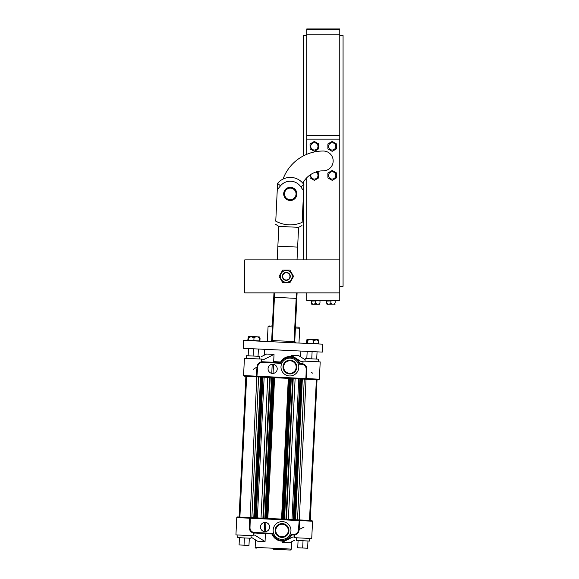 <?xml version="1.0" encoding="UTF-8"?>
<svg xmlns="http://www.w3.org/2000/svg" width="579" height="579" viewBox="0 0 579 579"><rect width="100%" height="100%" fill="white"/><g stroke="black" fill="none" stroke-linecap="round" stroke-linejoin="round"><path stroke-width="0.87" d="M326.57 303.888L327.229 304.286L335.147 304.084M331.159 303.606L331.615 303.888M339.772 286.279L343.065 286.279L343.065 35.551L339.772 35.551M303.476 259.884L303.476 194.218M303.476 184.006L303.476 182.009M303.476 155.86L303.476 35.551L306.776 35.551M335.147 301.058L335.147 302.969C335.147 304.605 335.147 304.605 335.147 302.969C335.147 304.605 335.147 304.605 335.147 302.969C333.721 304.605 332.288 304.605 330.862 302.969C329.429 304.605 328.003 304.605 326.57 302.969C326.57 304.605 326.57 304.605 326.57 302.969L326.57 301.058L335.147 300.791M330.862 302.969L330.862 301.058M339.772 34.769L306.776 34.769L306.776 28.95L339.772 28.95L339.772 259.884L244.758 259.884L244.758 292.873L339.772 292.873L339.772 300.791L306.776 300.791L306.776 292.873M339.772 139.141L306.776 139.141L306.776 154.311M306.776 177.739L306.776 259.884M339.772 259.884L339.772 292.873M306.776 139.141L306.776 135.558L339.772 135.558M306.776 34.769L306.776 135.558M243.614 340.387L322.706 344.179L322.322 352.09L243.238 348.297L243.614 340.387M295.406 328.011L299.69 328.213L298.75 327.178L295.456 327.019L296.824 298.409L294.754 341.523L296.014 342.898L294.118 341.719L294.769 341.748M274.634 292.873L274.424 297.28L296.824 298.409L297.092 292.873M273.758 297.302L274.424 297.28L272.354 340.329L270.306 341.668L271.689 340.416L273.968 292.873M290.274 276.567A3.959 3.959 0 0 1 286.135 280.337A3.959 3.959 0 0 1 282.371 276.19A3.959 3.959 0 0 1 286.511 272.427A3.959 3.959 0 0 1 290.274 276.567M289.949 276.552A3.626 3.626 0 0 0 284.665 273.15A3.626 3.626 0 0 0 284.361 279.433A3.626 3.626 0 0 0 289.949 276.552M272.354 340.329L271.689 340.438M271.674 340.561L294.754 341.523M318.689 148.81L314.44 151.351L310.112 148.933L310.04 143.983L314.288 141.442L318.616 143.86L318.689 148.81M336.508 177.84L332.252 180.38L327.931 177.97L327.859 173.02L332.107 170.479L336.435 172.889L336.508 177.84M302.817 183.181A23.095 23.095 0 0 1 323.27 170.812A9.894 9.894 0 0 0 333.171 160.911A9.894 9.894 0 0 0 323.27 151.018A42.889 42.889 0 0 0 283.022 179.092M307.087 339.287L317.842 339.721L307 339.316L306.421 343.137L318.58 343.723L318.703 341.082L316.286 339.728L313.753 340.85C311.806 338.939 309.779 338.845 307.673 340.553L307 339.316M318.291 339.822L317.842 339.721L318.37 339.866L318.703 341.082M313.753 340.85L313.623 343.485M307.673 340.553L307.543 343.188M248.355 337.709L248.232 340.343L248.384 337.709C248.463 335.9 248.456 335.9 248.355 337.709C248.456 335.9 248.463 335.9 248.384 337.709L251.25 336.602L253.993 337.977C255.94 336.261 257.8 336.348 259.587 338.245C259.66 336.435 259.667 336.435 259.587 338.245L259.457 340.886L247.776 340.322L248.348 336.5L259.182 336.906L248.883 336.413M253.993 337.977L253.87 340.611M259.631 337.007L259.182 336.906L259.71 337.043L260.043 338.266L259.913 340.908L259.435 341.147M260.043 338.266L259.624 337.441M282.704 282.646L279.085 276.378L282.704 270.111L289.941 270.111L293.56 276.378L289.941 282.646L282.704 282.646M336.471 148.875L332.18 151.351L327.895 148.875L327.895 143.918L332.18 141.442L336.471 143.918L336.471 148.875M277.203 259.884L278.817 226.382L298.583 227.33L297.635 247.103L277.869 246.155L297.635 247.103L297.027 259.884M290.557 188.139A5.776 5.776 0 0 1 295.138 197.026A5.776 5.776 0 0 1 285.15 196.549A5.776 5.776 0 0 1 290.557 188.139M289.963 200.493A6.601 6.601 0 0 1 283.696 193.589A6.601 6.601 0 0 1 290.6 187.314A6.601 6.601 0 0 1 296.875 194.218A6.601 6.601 0 0 1 289.963 200.493M303.635 190.99L300.783 186.785L303.939 184.65L302.122 222.43C301.927 226.49 301.927 226.49 302.122 222.43C301.927 226.49 301.927 226.49 302.122 222.43C293.119 226.071 284.332 225.651 275.763 221.171C275.568 225.224 275.568 225.224 275.763 221.171L277.573 183.384A16.494 16.494 0 0 1 303.939 184.65M277.573 183.384L280.511 185.816L277.269 189.724M280.511 185.816A12.687 12.687 0 0 1 300.783 186.785M312.052 304.286L319.318 304.286L311.393 304.084M312.153 303.888L311.697 303.613M317.212 304.076L316.438 303.888L317.212 304.076M319.977 304.113L319.318 304.286L319.977 304.084M281.401 360.782L280.316 362.628L280.735 363.308L262.548 362.432A4.618 4.618 0 0 0 257.72 366.666L256.931 376.198L305.864 378.55L306.486 379.238L318.682 379.824L256.403 376.835L256.656 371.566L256.403 376.835L244.208 376.249L243.578 375.561L244.41 358.263L261.549 359.081L261.411 361.846L259.674 362.483M316.243 379.708L318.349 379.81L317.031 379.744L310.279 520.456L317.031 379.744L316.373 379.715L309.62 520.42L311.596 520.521L309.49 520.42L316.373 379.715L309.49 520.42L311.929 520.535L312.551 521.223L311.726 538.528L294.588 537.703L294.718 534.938L296.187 534.453M271.725 325.883L272.383 325.912M302.998 363.858L299.864 363.561C297.845 359.183 294.899 356.845 291.027 356.555L290.122 356.498M289.934 356.49L282.328 359.697L281.437 360.739M303.034 361.737L301.312 361.651L291.092 355.216L291.027 356.555M303.809 364.169L302.6 363.764M306.769 368.28L306.544 367.296M304.605 364.64L303.968 364.249M318.682 379.824L319.369 379.202L306.523 378.579L306.486 379.238L306.74 373.969L306.081 373.947L306.146 368.989A4.618 4.618 0 0 0 301.746 364.314L299.379 364.198A9.894 9.894 0 0 0 280.735 363.308M302.933 363.844L303.063 361.079L320.201 361.897L319.369 379.202M312.884 373.252L311.582 372.594M243.578 375.561L260.514 376.372M257.489 364.936L257.17 365.899M299.379 364.198L299.864 363.561A10.56 10.56 0 0 0 280.316 362.628L262.577 361.774A5.276 5.276 0 0 0 257.062 366.608L256.656 371.566M262.548 362.432L262.577 361.774L261.346 361.861M277.218 369.084A4.589 4.589 0 0 0 270.538 364.784A4.589 4.589 0 0 0 270.154 372.717A4.589 4.589 0 0 0 277.218 369.084M290.325 358.155A8.909 8.909 0 0 1 297.389 371.87A8.909 8.909 0 0 1 281.98 371.132A8.909 8.909 0 0 1 290.325 358.155M273.512 364.365A4.589 4.589 0 0 0 272.195 364.3L271.761 373.361A4.589 4.589 0 0 0 273.078 373.426L273.512 364.365M290.231 360.145A6.912 6.912 0 0 1 295.71 370.792A6.912 6.912 0 0 1 283.753 370.213A6.912 6.912 0 0 1 290.231 360.145M290.202 360.789A6.268 6.268 0 0 1 295.167 370.437A6.268 6.268 0 0 1 284.325 369.923A6.268 6.268 0 0 1 290.202 360.789M306.74 373.969L306.805 368.997A5.276 5.276 0 0 0 301.782 363.655A5.276 5.276 0 0 1 306.805 368.997L306.146 368.989M256.931 376.198L256.425 376.393M280.641 361.984L273.679 361.643L272.673 362.259M300.906 351.062L300.624 356.867L305.111 359.689L298.547 355.571L291.092 355.216M273.679 361.643L274.026 354.399L266.572 354.037L261.136 356.751M256.678 367.209L253.522 369.199M274.026 354.399L263.235 359.827L261.513 359.74M246.386 358.358L246.516 355.716L259.696 356.353L259.566 358.987M248.159 355.796L248.507 348.551M253.103 356.034L253.45 348.782M258.046 356.273L258.393 349.021M305.046 361.173L305.169 358.531L318.349 359.168L318.226 361.803M316.706 359.089L317.053 351.837M306.819 358.611L307.167 351.366M311.763 358.85L312.11 351.598M309.613 520.42L316.366 379.715M294.465 519.696L301.218 378.984M291.99 519.58L298.742 378.869M288.364 519.399L295.116 378.695M286.258 519.298L293.01 378.594M284.217 519.204L290.969 378.492M265.168 518.292L271.92 377.58M263.127 518.191L269.879 377.486M261.013 518.089L267.766 377.385M257.387 517.916L264.147 377.211M254.919 517.8L261.672 377.088M246.647 376.372L239.894 517.076L237.455 516.96L249.643 517.546L250.273 518.234L249.99 527.795A4.618 4.618 0 0 0 254.384 532.47L272.571 533.346A9.894 9.894 0 0 0 291.215 534.236L294.783 534.924M239.894 517.076L237.781 516.975L239.098 517.04L245.858 376.328M239.757 517.069L246.516 376.364L239.771 517.069M299.734 519.949L299.481 525.218L299.734 519.949L311.929 520.535L312.551 521.223L308.267 521.02L299.705 520.608L299.734 519.949L249.643 517.546L249.39 522.815L250.056 522.837M310.279 520.456L311.929 520.535M237.455 516.96L236.76 517.59L237.455 516.96L249.643 517.546L249.614 518.205L236.76 517.59L235.935 534.887L253.066 535.713L253.53 533.027M253.168 532.933L272.087 533.983A10.56 10.56 0 0 0 291.635 534.916L293.553 535.01A5.276 5.276 0 0 0 299.068 530.176L299.481 525.218M298.728 531.66L299.003 530.682M294.617 537.044L292.894 536.957L282.111 542.385L282.176 541.054C278.969 541.104 276.176 539.78 273.809 537.088L272.087 533.983A10.56 10.56 0 0 0 291.635 534.916L291.215 534.236M260.463 526.818A4.589 4.589 0 0 0 267.143 531.109A4.589 4.589 0 0 0 267.527 523.177A4.589 4.589 0 0 0 260.463 526.818M281.626 539.389A8.909 8.909 0 0 1 274.562 525.674A8.909 8.909 0 0 1 289.97 526.412A8.909 8.909 0 0 1 281.626 539.389M293.589 534.352A4.618 4.618 0 0 0 298.409 530.118L299.205 520.586L250.273 518.234M264.169 531.536A4.589 4.589 0 0 0 265.486 531.602L265.92 522.533A4.589 4.589 0 0 0 264.603 522.468L264.169 531.536M281.72 537.399A6.912 6.912 0 0 1 276.241 526.752A6.912 6.912 0 0 1 288.197 527.331A6.912 6.912 0 0 1 281.72 537.399M281.756 536.755A6.268 6.268 0 0 1 276.784 527.107A6.268 6.268 0 0 1 287.625 527.621A6.268 6.268 0 0 1 281.756 536.755M249.39 522.815L249.325 527.787A5.276 5.276 0 0 0 254.355 533.129A5.276 5.276 0 0 1 249.325 527.787L249.99 527.795M299.205 520.586L299.712 520.391M253.696 518.4L248.442 518.147M282.176 541.054L283.29 540.981M283.478 540.952L285.642 540.424M287.488 539.548L288.096 539.15M290.289 537.095L290.788 536.415M253.103 535.047L254.825 535.134L265.044 541.568L265.421 533.657M249.346 528.301L249.527 529.293M251.785 532.318L252.27 532.586M252.422 532.666L253.197 532.941M299.452 529.351L304.17 527.013M295.066 539.997L289.565 542.747L282.111 542.385M309.743 538.427L309.62 541.068L296.441 540.431L296.564 537.797M307.97 540.989L307.623 548.233L297.736 547.763L298.084 540.511M303.027 540.75L302.679 548.002M291.758 541.662L291.396 549.109L255.151 547.372L255.505 539.918L251.018 537.095L257.583 541.213L265.044 541.568M251.091 535.611L250.968 538.253L237.781 537.616L237.911 534.982M239.431 537.696L239.084 544.948L244.027 545.186L244.374 537.934M249.317 538.173L248.97 545.418L244.027 545.186M291.396 549.109L290.361 550.05L273.23 549.225M272.087 533.983L272.571 533.346M319.977 301.058L319.977 302.969C319.977 304.605 319.977 304.605 319.977 302.969C319.977 304.605 319.977 304.605 319.977 302.969C318.544 304.605 317.111 304.605 315.685 302.969C314.252 304.605 312.826 304.605 311.393 302.969C311.393 304.605 311.393 304.605 311.393 302.969L311.393 301.058L319.977 300.791M315.685 302.969L315.685 301.058M316.633 171.782L318.653 172.955L318.653 177.905L314.368 180.38L310.076 177.905L310.076 174.952M306.776 29.594L339.772 29.594M294.103 341.378L296.434 292.873M316.228 149.512A3.633 3.633 0 0 1 310.735 146.451A3.633 3.633 0 0 1 316.134 143.223A3.633 3.633 0 0 1 316.228 149.512M334.047 178.549A3.633 3.633 0 0 1 328.546 175.48A3.633 3.633 0 0 1 333.953 172.252A3.633 3.633 0 0 1 334.047 178.549M291.447 279.339A5.92 5.92 0 0 1 281.199 279.339A5.92 5.92 0 0 1 286.323 270.458A5.92 5.92 0 0 1 291.447 279.339M333.996 149.541A3.633 3.633 0 0 1 328.546 146.393A3.633 3.633 0 0 1 333.996 143.252A3.633 3.633 0 0 1 333.996 149.541M267.346 341.523L268.055 326.694L272.34 326.903M299.864 363.561A10.56 10.56 0 0 0 280.316 362.628M262.577 361.774A5.276 5.276 0 0 0 257.062 366.608L257.72 366.666M305.864 378.55L306.081 373.947M301.746 364.314L301.782 363.655M310.083 520.449L316.836 379.737M309.816 520.434L316.568 379.723M299.278 519.928L306.038 379.216M297.512 519.841L304.272 379.136M295.594 519.747L302.347 379.042M295.022 519.725L301.775 379.013M294.414 519.696L301.167 378.984M293.799 519.667L300.559 378.956M293.155 519.631L299.908 378.927M286.453 519.312L293.206 378.601M286.062 519.291L292.815 378.586M285.925 519.283L292.677 378.579M284.542 519.218L291.302 378.514M284.412 519.211L291.165 378.507M284.014 519.197L290.767 378.485M283.392 519.16L290.144 378.456M282.769 519.131L289.522 378.427M282.306 519.11L289.059 378.405M281.56 519.074L288.313 378.369M267.824 518.415L274.576 377.711M267.071 518.379L273.824 377.674M266.608 518.357L273.36 377.653M265.993 518.328L272.745 377.624M265.363 518.299L272.116 377.588M264.972 518.277L271.725 377.573M264.835 518.27L271.587 377.566M263.452 518.205L270.212 377.501M263.322 518.198L270.075 377.494M262.924 518.183L269.676 377.472M256.229 517.858L262.982 377.153M255.578 517.829L262.33 377.124M254.97 517.8L261.722 377.088M254.355 517.771L261.115 377.059M253.783 517.742L260.543 377.038M251.865 517.648L258.618 376.943M250.099 517.568L256.852 376.857M239.301 517.047L246.053 376.343M239.561 517.061L246.314 376.35M293.553 535.01A5.276 5.276 0 0 0 299.068 530.176L298.409 530.118M254.384 532.47L254.355 533.129M315.75 172.072A3.633 3.633 0 0 1 317.77 176.689A3.633 3.633 0 0 1 313.232 178.882A3.633 3.633 0 0 1 310.88 174.417M335.147 304.113L334.496 304.286M296.014 342.898L295.565 342.797M298.583 227.33L301.97 225.586M278.817 226.382L275.611 224.319M268.055 326.694L269.09 325.753M298.981 343.043L299.69 328.213M264.379 355.122L264.654 349.325M255.151 547.372L256.092 548.407"/></g></svg>
